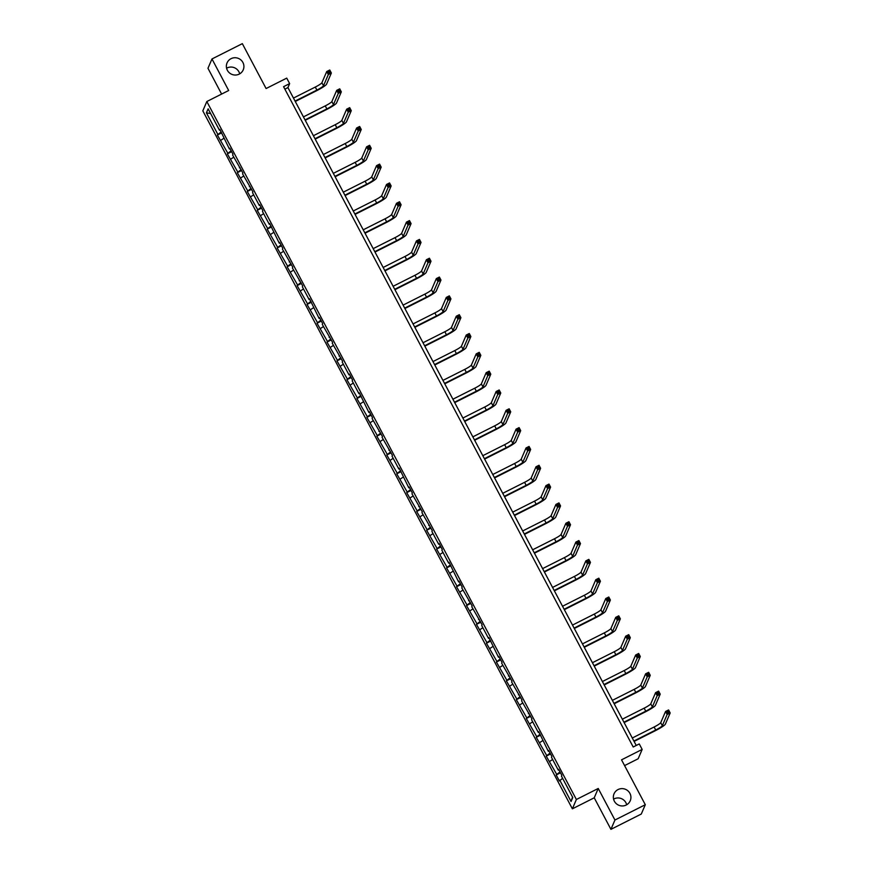 <?xml version="1.0" encoding="UTF-8"?>
<svg xmlns="http://www.w3.org/2000/svg" width="873" height="873" viewBox="0 0 873 873"><rect width="100%" height="100%" fill="white"/><g stroke="black" fill="none" stroke-linecap="round" stroke-linejoin="round"><path stroke-width="1.31" d="M613.588 799.133A8.806 8.632 -156.7 0 1 626.672 804.764M618.04 789.563A8.806 8.632 -156.7 0 1 630.23 800.77A8.806 8.632 -156.7 0 1 616.196 803.586A8.806 8.632 -156.7 0 1 618.04 789.563M226.587 68.236A8.806 8.632 -156.7 0 1 239.682 73.867M231.05 58.666A8.806 8.632 -156.7 0 1 243.229 69.862A8.806 8.632 -156.7 0 1 229.206 72.677A8.806 8.632 -156.7 0 1 231.05 58.666M598.234 788.472L594.229 797.802L610.925 829.35L614.941 820.02L598.234 788.472L576.376 799.493L206.825 101.53L228.682 90.508L211.975 58.96L207.97 68.28L221.622 94.066M211.975 58.96L242.334 43.65L266.09 88.533L286.737 78.123L289.64 83.612L283.572 86.678L633.198 746.993L639.265 743.938L642.168 749.427L621.532 759.837L645.3 804.72L641.284 814.04L610.925 829.35M614.941 820.02L645.3 804.72M624.588 765.599L638.163 758.757L642.168 749.427M594.229 797.802L572.372 808.824L202.82 110.849L206.825 101.53M562.594 778.29L559.386 780.997L556.199 774.962L560.488 772.791M572.524 797.06L571.062 801.501L559.757 780.146M576.376 799.493L572.372 808.824M559.997 771.863L556.199 774.962M556.559 774.111L546.225 756.138L550.525 753.977M550.034 753.05L546.225 756.138M546.596 755.298L536.262 737.314L540.562 735.153M540.071 734.226L536.262 737.314M536.622 736.474L526.299 718.501L530.598 716.329M530.107 715.402L526.299 718.501M526.659 717.65L516.336 699.677L520.624 697.505M520.133 696.578L516.336 699.677M516.696 698.826L506.373 680.853L510.661 678.692M510.17 677.764L506.373 680.853M506.733 680.012L496.399 662.029L500.698 659.868M500.207 658.94L496.399 662.029M496.77 661.188L486.436 643.205L490.735 641.044M490.244 640.116L486.436 643.205M486.796 642.364L476.472 624.391L480.761 622.22M480.27 621.292L476.472 624.391M476.833 623.54L466.509 605.567L470.798 603.396M470.307 602.468L466.509 605.567M466.869 604.727L456.535 586.743L460.835 584.583M460.344 583.655L456.535 586.743M456.906 585.903L446.572 567.919L450.872 565.759M450.381 564.831L446.572 567.919M446.943 567.079L436.609 549.106L440.909 546.935M440.418 546.007L436.609 549.106M436.969 548.255L426.646 530.282L430.935 528.11M430.444 527.183L426.646 530.282M427.006 529.431L416.683 511.458L420.972 509.297M420.48 508.37L416.683 511.458M417.043 510.618L406.709 492.634L411.008 490.473M410.517 489.546L406.709 492.634M407.08 491.794L396.746 473.821L401.045 471.649M400.554 470.722L396.746 473.821M397.106 472.97L386.783 454.997L391.082 452.825M390.591 451.898L386.783 454.997M387.143 454.146L376.82 436.173L381.108 434.001M380.617 433.084L376.82 436.173M377.18 435.332L366.846 417.349L371.145 415.188M370.654 414.26L366.846 417.349M367.217 416.508L356.882 398.524L361.182 396.364M360.691 395.436L356.882 398.524M357.253 397.684L346.919 379.711L351.219 377.54M350.728 376.612L346.919 379.711M347.279 378.86L336.956 360.887L341.245 358.716M340.754 357.788L336.956 360.887M337.316 360.036L326.993 342.063L331.282 339.903M330.791 338.975L326.993 342.063M327.353 341.223L317.019 323.239L321.319 321.078M320.828 320.151L317.019 323.239M317.39 322.399L307.056 304.426L311.355 302.254M310.864 301.327L307.056 304.426M307.416 303.575L297.093 285.602L301.392 283.43M300.901 282.503L297.093 285.602M297.453 284.751L287.13 266.778L291.418 264.617M290.927 263.69L287.13 266.778M287.49 265.938L277.167 247.954L281.455 245.793M280.964 244.866L277.167 247.954M277.527 247.114L267.193 229.13L271.492 226.969M271.001 226.042L267.193 229.13M267.564 228.29L257.229 210.317L261.529 208.145M261.038 207.217L257.229 210.317M257.59 209.465L247.266 191.493L251.555 189.321M251.064 188.393L247.266 191.493M247.626 190.652L237.303 172.668L241.592 170.508M241.101 169.58L237.303 172.668M237.663 171.828L227.329 153.844L231.629 151.684M231.138 150.756L227.329 153.844M227.7 153.004L217.366 135.031L221.666 132.86M221.175 131.932L217.366 135.031M217.726 134.18L206.421 112.824L208.134 108.841L219.439 130.197L219.81 129.357L229.413 149.021L229.774 148.181L232.971 154.205L232.6 155.056L242.934 173.029L242.574 173.88L252.897 191.853L252.537 192.693L259.303 205.482L259.674 204.642L262.86 210.677L262.5 211.517L269.277 224.306L269.637 223.466L279.24 243.131L279.6 242.29L282.797 248.314L282.426 249.165L292.761 267.138L292.4 267.978L302.724 285.962L302.364 286.802L309.129 299.592L309.5 298.752L319.103 318.416L319.463 317.576L322.661 323.599L322.29 324.45L332.624 342.423L332.264 343.275L342.587 361.247L342.227 362.088L348.993 374.877L349.364 374.037L352.55 380.071L352.19 380.912L358.956 393.701L359.327 392.861L368.93 412.525L369.29 411.674L372.487 417.709L372.116 418.56L382.45 436.533L382.09 437.373L392.414 455.357L392.053 456.197L398.819 468.987L399.19 468.146L408.793 487.811L409.153 486.97L412.351 492.994L411.98 493.845L422.314 511.818L421.943 512.669L432.277 530.642L431.917 531.482L438.683 544.272L439.054 543.432L442.24 549.466L441.88 550.306L448.646 563.096L449.017 562.256L458.62 581.92L458.98 581.069L462.177 587.103L461.806 587.955L472.14 605.927L471.78 606.768L482.103 624.752L481.743 625.592L488.509 638.381L488.88 637.541L498.483 657.205L498.843 656.354L502.04 662.389L501.669 663.24L512.004 681.213L511.633 682.053L521.967 700.037L521.607 700.877L531.93 718.861L531.57 719.701L538.335 732.491L538.706 731.65L548.309 751.315L548.67 750.464L551.867 756.498L551.496 757.349L558.273 770.139L558.633 769.288L561.83 775.322L561.47 776.162L572.775 797.518L571.062 801.501M558.96 769.91L558.273 770.139M552.631 759.466L549.783 761.332M548.997 751.086L548.309 751.315M542.657 740.653L539.82 742.508M539.034 732.261L538.335 732.491M532.694 721.829L529.856 723.684M529.071 713.448L528.372 713.667M522.731 703.005L519.893 704.86M519.097 694.624L518.409 694.843M512.767 684.181L509.93 686.036M509.134 675.8L508.446 676.029M502.793 665.368L499.956 667.223M499.17 656.976L498.483 657.205M492.83 646.544L489.993 648.399M489.207 638.152L488.509 638.381M482.867 627.72L480.03 629.575M479.233 619.339L478.546 619.557M472.904 608.896L470.067 610.751M469.27 600.515L468.583 600.744M462.941 590.083L460.093 591.938M459.307 581.691L458.62 581.92M452.967 571.258L450.13 573.114M449.344 562.867L448.646 563.096M443.004 552.434L440.167 554.29M439.381 544.054L438.683 544.272M433.041 533.61L430.203 535.465M429.407 525.23L428.719 525.448M423.078 514.786L420.24 516.641M419.444 506.405L418.756 506.635M413.104 495.973L410.266 497.828M409.481 487.581L408.793 487.811M403.14 477.149L400.303 479.004M399.518 468.768L398.819 468.987M393.177 458.325L390.34 460.18M389.544 449.944L388.856 450.162M383.214 439.501L380.377 441.356M379.58 431.12L378.893 431.349M373.251 420.688L370.403 422.543M369.617 412.296L368.93 412.525M363.277 401.864L360.44 403.719M359.654 393.472L358.956 393.701M353.314 383.04L350.477 384.895M349.691 374.659L348.993 374.877M343.351 364.216L340.514 366.071M339.717 355.835L339.03 356.064M333.388 345.402L330.551 347.258M329.754 337.011L329.066 337.24M323.425 326.578L320.577 328.434M319.791 318.187L319.103 318.416M313.451 307.754L310.613 309.609M309.828 299.374L309.129 299.592M303.488 288.93L300.65 290.785M299.854 280.549L299.166 280.768M293.524 270.106L290.687 271.961M289.891 261.725L289.203 261.955M283.561 251.293L280.713 253.148M279.927 242.901L279.24 243.131M273.587 232.469L270.75 234.324M269.964 224.088L269.277 224.306M263.624 213.645L260.787 215.5M260.001 205.264L259.303 205.482M253.661 194.821L250.824 196.676M250.027 186.44L249.34 186.669M243.698 176.008L240.861 177.863M240.064 167.616L239.377 167.845M233.735 157.184L230.887 159.039M230.101 148.792L229.413 149.021M223.761 138.36L220.924 140.215M220.138 129.979L219.439 130.197M636.242 745.466L287.926 87.606L289.64 83.612M284.882 89.144L287.926 87.606M210.633 113.566L206.421 112.824M295.063 101.082L316.888 90.083A6.886 0.873 152.1 0 0 323.501 85.761L328.324 74.554L326.72 71.542L329.765 70.004L331.358 73.026L326.535 84.223A10.323 1.31 -27.9 0 1 316.615 90.716L295.27 101.475M293.47 98.071L315.295 87.06A6.886 0.873 152.1 0 0 321.908 82.739L326.72 71.542L328.259 71.651L328.892 72.863L330.103 72.252L329.47 71.04L328.259 71.651M330.103 72.252L331.358 73.026L328.324 74.554L328.892 72.863M329.47 71.04L329.765 70.004M305.026 119.907L326.851 108.907A6.886 0.873 152.1 0 0 333.464 104.585L338.288 93.378L336.694 90.356L339.728 88.828L341.321 91.851L336.509 103.047A10.323 1.31 -27.9 0 1 326.589 109.529L305.234 120.299M303.433 116.895L325.258 105.884A6.886 0.873 152.1 0 0 331.871 101.563L336.694 90.356L338.222 90.476L338.855 91.687L340.077 91.076L339.433 89.864L338.222 90.476M340.077 91.076L341.321 91.851L338.288 93.378L338.855 91.687M339.433 89.864L339.728 88.828M314.989 138.731L336.825 127.72A6.886 0.873 152.1 0 0 343.438 123.399L348.251 112.202L346.657 109.18L349.691 107.652L351.284 110.664L346.472 121.871A10.323 1.31 -27.9 0 1 336.552 128.353L315.197 139.123M313.396 135.719L335.221 124.708A6.886 0.873 152.1 0 0 341.834 120.387L346.657 109.18L348.185 109.3L348.829 110.511L350.04 109.889L349.396 108.689L348.185 109.3M350.04 109.889L351.284 110.664L348.251 112.202L348.829 110.511M349.396 108.689L349.691 107.652M324.963 157.555L346.788 146.544A6.886 0.873 152.1 0 0 353.401 142.223L358.214 131.015L356.621 128.004L359.654 126.476L361.258 129.488L356.435 140.695A10.323 1.31 -27.9 0 1 346.516 147.177L325.16 157.937M323.359 154.532L345.195 143.532A6.886 0.873 152.1 0 0 351.808 139.211L356.621 128.004L358.148 128.124L358.792 129.324L360.003 128.713L359.37 127.513L358.148 128.124M360.003 128.713L361.258 129.488L358.214 131.015L358.792 129.324M359.37 127.513L359.654 126.476M334.926 176.379L356.751 165.368A6.886 0.873 152.1 0 0 363.364 161.047L368.188 149.84L366.584 146.828L369.617 145.289L371.221 148.312L366.398 159.519A10.323 1.31 -27.9 0 1 356.479 166.001L335.134 176.761M333.322 173.356L355.158 162.345A6.886 0.873 152.1 0 0 361.771 158.024L366.584 146.828L368.122 146.948L368.755 148.148L369.966 147.537L369.334 146.326L368.122 146.948M369.966 147.537L371.221 148.312L368.188 149.84L368.755 148.148M369.334 146.326L369.617 145.289M344.89 195.192L366.715 184.192A6.886 0.873 152.1 0 0 373.328 179.871L378.151 168.664L376.547 165.641L379.591 164.113L381.185 167.136L376.361 178.332A10.323 1.31 -27.9 0 1 366.442 184.814L345.097 195.585M343.296 192.18L365.121 181.169A6.886 0.873 152.1 0 0 371.734 176.848L376.547 165.641L378.085 165.761L378.718 166.972L379.941 166.361L379.297 165.15L378.085 165.761M379.941 166.361L381.185 167.136L378.151 168.664L378.718 166.972M379.297 165.15L379.591 164.113M354.853 214.016L376.689 203.005A6.886 0.873 152.1 0 0 383.302 198.684L388.114 187.488L386.521 184.465L389.554 182.937L391.148 185.949L386.335 197.156A10.323 1.31 -27.9 0 1 376.416 203.638L355.06 214.409M353.259 211.004L375.084 199.993A6.886 0.873 152.1 0 0 381.697 195.672L386.521 184.465L388.049 184.585L388.692 185.796L389.904 185.185L389.26 183.974L388.049 184.585M389.904 185.185L391.148 185.949L388.114 187.488L388.692 185.796M389.26 183.974L389.554 182.937M364.816 232.84L386.652 221.829A6.886 0.873 152.1 0 0 393.265 217.508L398.077 206.301L396.484 203.289L399.518 201.761L401.111 204.773L396.298 215.98A10.323 1.31 -27.9 0 1 386.379 222.462L365.023 233.233M363.223 229.817L385.048 218.817A6.886 0.873 152.1 0 0 391.661 214.496L396.484 203.289L398.012 203.409L398.655 204.609L399.867 203.998L399.223 202.798L398.012 203.409M399.867 203.998L401.111 204.773L398.077 206.301L398.655 204.609M399.223 202.798L399.518 201.761M374.79 251.664L396.615 240.653A6.886 0.873 152.1 0 0 403.228 236.332L408.04 225.125L406.447 222.113L409.481 220.585L411.085 223.597L406.261 234.804A10.323 1.31 -27.9 0 1 396.342 241.286L374.997 252.046M373.186 248.641L395.022 237.642A6.886 0.873 152.1 0 0 401.635 233.32L406.447 222.113L407.975 222.233L408.619 223.433L409.83 222.822L409.197 221.611L407.975 222.233M409.83 222.822L411.085 223.597L408.04 225.125L408.619 223.433M409.197 221.611L409.481 220.585M384.753 270.477L406.578 259.477A6.886 0.873 152.1 0 0 413.191 255.156L418.014 243.949L416.41 240.937L419.455 239.398L421.048 242.421L416.225 253.617A10.323 1.31 -27.9 0 1 406.305 260.099L384.96 270.87M383.16 267.465L404.985 256.455A6.886 0.873 152.1 0 0 411.598 252.133L416.41 240.937L417.949 241.046L418.582 242.258L419.793 241.646L419.16 240.435L417.949 241.046M419.793 241.646L421.048 242.421L418.014 243.949L418.582 242.258M419.16 240.435L419.455 239.398M394.716 289.301L416.541 278.301A6.886 0.873 152.1 0 0 423.154 273.969L427.977 262.773L426.384 259.75L429.418 258.222L431.011 261.234L426.199 272.441A10.323 1.31 -27.9 0 1 416.279 278.923L394.923 289.694M393.123 286.289L414.948 275.279A6.886 0.873 152.1 0 0 421.561 270.957L426.384 259.75L427.912 259.87L428.545 261.082L429.767 260.47L429.123 259.259L427.912 259.87M429.767 260.47L431.011 261.234L427.977 262.773L428.545 261.082M429.123 259.259L429.418 258.222M404.679 308.125L426.515 297.115A6.886 0.873 152.1 0 0 433.128 292.793L437.94 281.597L436.347 278.574L439.381 277.047L440.974 280.058L436.162 291.266A10.323 1.31 -27.9 0 1 426.242 297.748L404.886 308.518M403.086 305.114L424.911 294.103A6.886 0.873 152.1 0 0 431.524 289.781L436.347 278.574L437.875 278.694L438.519 279.895L439.73 279.284L439.086 278.083L437.875 278.694M439.73 279.284L440.974 280.058L437.94 281.597L438.519 279.895M439.086 278.083L439.381 277.047M414.653 326.949L436.478 315.939A6.886 0.873 152.1 0 0 443.091 311.617L447.904 300.41L446.31 297.398L449.344 295.871L450.948 298.882L446.125 310.09A10.323 1.31 -27.9 0 1 436.205 316.572L414.85 327.331M413.049 323.927L434.874 312.927A6.886 0.873 152.1 0 0 441.487 308.606L446.31 297.398L447.838 297.518L448.482 298.719L449.693 298.108L449.06 296.907L447.838 297.518M449.693 298.108L450.948 298.882L447.904 300.41L448.482 298.719M449.06 296.907L449.344 295.871M424.616 345.773L446.441 334.763A6.886 0.873 152.1 0 0 453.054 330.441L457.878 319.234L456.273 316.222L459.307 314.684L460.911 317.707L456.088 328.914A10.323 1.31 -27.9 0 1 446.168 335.396L424.824 346.155M423.012 342.751L444.848 331.74A6.886 0.873 152.1 0 0 451.461 327.419L456.273 316.222L457.801 316.332L458.445 317.543L459.656 316.932L459.023 315.72L457.801 316.332M459.656 316.932L460.911 317.707L457.878 319.234L458.445 317.543M459.023 315.72L459.307 314.684M434.579 364.587L456.404 353.587A6.886 0.873 152.1 0 0 463.017 349.265L467.841 338.058L466.237 335.036L469.281 333.508L470.874 336.531L466.051 347.727A10.323 1.31 -27.9 0 1 456.132 354.209L434.787 364.979M432.986 361.575L454.811 350.564A6.886 0.873 152.1 0 0 461.424 346.243L466.237 335.036L467.775 335.156L468.408 336.367L469.63 335.756L468.987 334.545L467.775 335.156M469.63 335.756L470.874 336.531L467.841 338.058L468.408 336.367M468.987 334.545L469.281 333.508M444.543 383.411L466.378 372.4A6.886 0.873 152.1 0 0 472.98 368.079L477.804 356.882L476.211 353.86L479.244 352.332L480.837 355.344L476.025 366.551A10.323 1.31 -27.9 0 1 466.106 373.033L444.75 383.804M442.949 380.399L464.774 369.388A6.886 0.873 152.1 0 0 471.387 365.067L476.211 353.86L477.738 353.98L478.371 355.191L479.593 354.569L478.95 353.369L477.738 353.98M479.593 354.569L480.837 355.344L477.804 356.882L478.371 355.191M478.95 353.369L479.244 352.332M454.506 402.235L476.342 391.224A6.886 0.873 152.1 0 0 482.955 386.903L487.767 375.696L486.174 372.684L489.207 371.156L490.801 374.168L485.988 385.375A10.323 1.31 -27.9 0 1 476.069 391.857L454.713 402.628M452.912 399.212L474.737 388.212A6.886 0.873 152.1 0 0 481.35 383.891L486.174 372.684L487.701 372.804L488.345 374.004L489.557 373.393L488.913 372.193L487.701 372.804M489.557 373.393L490.801 374.168L487.767 375.696L488.345 374.004M488.913 372.193L489.207 371.156M464.48 421.059L486.305 410.048A6.886 0.873 152.1 0 0 492.918 405.727L497.73 394.52L496.137 391.508L499.17 389.969L500.775 392.992L495.951 404.199A10.323 1.31 -27.9 0 1 486.032 410.681L464.687 421.441M462.876 418.036L484.711 407.025A6.886 0.873 152.1 0 0 491.324 402.704L496.137 391.508L497.665 391.628L498.308 392.828L499.52 392.217L498.887 391.006L497.665 391.628M499.52 392.217L500.775 392.992L497.73 394.52L498.308 392.828M498.887 391.006L499.17 389.969M474.443 439.872L496.268 428.872A6.886 0.873 152.1 0 0 502.881 424.551L507.704 413.344L506.1 410.321L509.134 408.793L510.738 411.816L505.914 423.012A10.323 1.31 -27.9 0 1 495.995 429.494L474.65 440.265M472.85 436.86L494.675 425.849A6.886 0.873 152.1 0 0 501.288 421.528L506.1 410.321L507.639 410.441L508.272 411.652L509.483 411.041L508.85 409.83L507.639 410.441M509.483 411.041L510.738 411.816L507.704 413.344L508.272 411.652M508.85 409.83L509.134 408.793M484.406 458.696L506.231 447.685A6.886 0.873 152.1 0 0 512.844 443.364L517.667 432.168L516.074 429.145L519.108 427.617L520.701 430.629L515.888 441.836A10.323 1.31 -27.9 0 1 505.969 448.318L484.613 459.089M482.813 455.684L504.638 444.673A6.886 0.873 152.1 0 0 511.251 440.352L516.074 429.145L517.602 429.265L518.235 430.476L519.457 429.865L518.813 428.654L517.602 429.265M519.457 429.865L520.701 430.629L517.667 432.168L518.235 430.476M518.813 428.654L519.108 427.617M494.369 477.52L516.205 466.509A6.886 0.873 152.1 0 0 522.818 462.188L527.63 450.981L526.037 447.969L529.071 446.441L530.664 449.453L525.852 460.66A10.323 1.31 -27.9 0 1 515.932 467.142L494.576 477.913M492.776 474.497L514.601 463.498A6.886 0.873 152.1 0 0 521.214 459.176L526.037 447.969L527.565 448.089L528.209 449.289L529.42 448.678L528.776 447.478L527.565 448.089M529.42 448.678L530.664 449.453L527.63 450.981L528.209 449.289M528.776 447.478L529.071 446.441M504.343 496.344L526.168 485.333A6.886 0.873 152.1 0 0 532.781 481.012L537.593 469.805L536 466.793L539.034 465.265L540.627 468.277L535.815 479.484A10.323 1.31 -27.9 0 1 525.895 485.966L504.539 496.726M502.739 493.321L524.564 482.322A6.886 0.873 152.1 0 0 531.177 478L536 466.793L537.528 466.913L538.172 468.114L539.383 467.502L538.75 466.302L537.528 466.913M539.383 467.502L540.627 468.277L537.593 469.805L538.172 468.114M538.75 466.302L539.034 465.265M514.306 515.157L536.131 504.158A6.886 0.873 152.1 0 0 542.744 499.836L547.567 488.629L545.963 485.617L548.997 484.079L550.601 487.101L545.778 498.297A10.323 1.31 -27.9 0 1 535.858 504.78L514.513 515.55M512.702 512.145L534.538 501.135A6.886 0.873 152.1 0 0 541.151 496.813L545.963 485.617L547.491 485.726L548.135 486.938L549.346 486.326L548.713 485.115L547.491 485.726M549.346 486.326L550.601 487.101L547.567 488.629L548.135 486.938M548.713 485.115L548.997 484.079M524.269 533.981L546.094 522.982A6.886 0.873 152.1 0 0 552.707 518.649L557.531 507.453L555.926 504.43L558.971 502.903L560.564 505.914L555.741 517.122A10.323 1.31 -27.9 0 1 545.821 523.604L524.477 534.374M522.676 530.97L544.501 519.959A6.886 0.873 152.1 0 0 551.114 515.637L555.926 504.43L557.465 504.55L558.098 505.762L559.309 505.151L558.676 503.939L557.465 504.55M559.309 505.151L560.564 505.914L557.531 507.453L558.098 505.762M558.676 503.939L558.971 502.903M534.232 552.805L556.057 541.795A6.886 0.873 152.1 0 0 562.67 537.473L567.494 526.277L565.9 523.254L568.934 521.727L570.527 524.738L565.715 535.946A10.323 1.31 -27.9 0 1 555.795 542.428L534.44 553.198M532.639 549.794L554.464 538.783A6.886 0.873 152.1 0 0 561.077 534.462L565.9 523.254L567.428 523.374L568.061 524.575L569.283 523.964L568.639 522.763L567.428 523.374M569.283 523.964L570.527 524.738L567.494 526.277L568.061 524.575M568.639 522.763L568.934 521.727M544.195 571.629L566.031 560.619A6.886 0.873 152.1 0 0 572.644 556.297L577.457 545.09L575.864 542.078L578.897 540.551L580.49 543.563L575.678 554.77A10.323 1.31 -27.9 0 1 565.759 561.252L544.403 572.011M542.602 568.607L564.427 557.607A6.886 0.873 152.1 0 0 571.04 553.286L575.864 542.078L577.391 542.198L578.035 543.399L579.246 542.788L578.603 541.587L577.391 542.198M579.246 542.788L580.49 543.563L577.457 545.09L578.035 543.399M578.603 541.587L578.897 540.551M554.169 590.454L575.994 579.443A6.886 0.873 152.1 0 0 582.607 575.121L587.42 563.914L585.827 560.903L588.86 559.364L590.464 562.387L585.641 573.594A10.323 1.31 -27.9 0 1 575.722 580.076L554.377 590.835M552.565 587.431L574.401 576.42A6.886 0.873 152.1 0 0 581.014 572.099L585.827 560.903L587.354 561.012L587.998 562.223L589.21 561.612L588.577 560.401L587.354 561.012M589.21 561.612L590.464 562.387L587.42 563.914L587.998 562.223M588.577 560.401L588.86 559.364M564.133 609.267L585.958 598.267A6.886 0.873 152.1 0 0 592.571 593.946L597.394 582.738L595.79 579.716L598.823 578.188L600.428 581.211L595.604 592.407A10.323 1.31 -27.9 0 1 585.685 598.889L564.34 609.66M562.528 606.255L584.364 595.244A6.886 0.873 152.1 0 0 590.977 590.923L595.79 579.716L597.328 579.836L597.961 581.047L599.173 580.436L598.54 579.225L597.328 579.836M599.173 580.436L600.428 581.211L597.394 582.738L597.961 581.047M598.54 579.225L598.823 578.188M574.096 628.091L595.921 617.08A6.886 0.873 152.1 0 0 602.534 612.759L607.357 601.562L605.764 598.54L608.797 597.012L610.391 600.024L605.578 611.231A10.323 1.31 -27.9 0 1 595.659 617.713L574.303 628.484M572.502 625.079L594.327 614.068A6.886 0.873 152.1 0 0 600.94 609.747L605.764 598.54L607.292 598.66L607.924 599.871L609.147 599.249L608.503 598.049L607.292 598.66M609.147 599.249L610.391 600.024L607.357 601.562L607.924 599.871M608.503 598.049L608.797 597.012M584.059 646.915L605.895 635.904A6.886 0.873 152.1 0 0 612.508 631.583L617.32 620.376L615.727 617.364L618.761 615.836L620.354 618.848L615.541 630.055A10.323 1.31 -27.9 0 1 605.622 636.537L584.266 647.308M582.466 643.892L604.291 632.892A6.886 0.873 152.1 0 0 610.904 628.571L615.727 617.364L617.255 617.484L617.898 618.684L619.11 618.073L618.466 616.873L617.255 617.484M619.11 618.073L620.354 618.848L617.32 620.376L617.898 618.684M618.466 616.873L618.761 615.836M594.022 665.739L615.858 654.728A6.886 0.873 152.1 0 0 622.471 650.407L627.283 639.2L625.69 636.188L628.724 634.649L630.317 637.672L625.505 648.879A10.323 1.31 -27.9 0 1 615.585 655.361L594.229 666.121M592.429 662.716L614.254 651.716A6.886 0.873 152.1 0 0 620.867 647.384L625.69 636.188L627.218 636.308L627.862 637.508L629.073 636.897L628.429 635.686L627.218 636.308M629.073 636.897L630.317 637.672L627.283 639.2L627.862 637.508M628.429 635.686L628.724 634.649M603.996 684.552L625.821 673.552A6.886 0.873 152.1 0 0 632.434 669.231L637.257 658.024L635.653 655.012L638.687 653.473L640.291 656.496L635.468 667.692A10.323 1.31 -27.9 0 1 625.548 674.174L604.203 684.945M602.392 681.54L624.228 670.529A6.886 0.873 152.1 0 0 630.841 666.208L635.653 655.012L637.181 655.121L637.825 656.332L639.036 655.721L638.403 654.51L637.181 655.121M639.036 655.721L640.291 656.496L637.257 658.024L637.825 656.332M638.403 654.51L638.687 653.473M613.959 703.376L635.784 692.365A6.886 0.873 152.1 0 0 642.397 688.044L647.22 676.848L645.616 673.825L648.661 672.297L650.254 675.309L645.431 686.516A10.323 1.31 -27.9 0 1 635.511 692.998L614.166 703.769M612.366 700.364L634.191 689.354A6.886 0.873 152.1 0 0 640.804 685.032L645.616 673.825L647.155 673.945L647.788 675.156L648.999 674.545L648.366 673.334L647.155 673.945M648.999 674.545L650.254 675.309L647.22 676.848L647.788 675.156M648.366 673.334L648.661 672.297M623.922 722.2L645.747 711.189A6.886 0.873 152.1 0 0 652.36 706.868L657.183 695.661L655.59 692.649L658.624 691.121L660.217 694.133L655.405 705.34A10.323 1.31 -27.9 0 1 645.485 711.822L624.13 722.593M622.329 719.188L644.154 708.178A6.886 0.873 152.1 0 0 650.767 703.856L655.59 692.649L657.118 692.769L657.751 693.97L658.973 693.358L658.329 692.158L657.118 692.769M658.973 693.358L660.217 694.133L657.183 695.661L657.751 693.97M658.329 692.158L658.624 691.121M633.885 741.024L655.721 730.014A6.886 0.873 152.1 0 0 662.334 725.692L667.147 714.485L665.553 711.473L668.587 709.945L670.18 712.957L665.368 724.164A10.323 1.31 -27.9 0 1 655.448 730.646L634.093 741.406M632.292 738.001L654.117 727.002A6.886 0.873 152.1 0 0 660.73 722.68L665.553 711.473L667.081 711.593L667.725 712.794L668.936 712.182L668.292 710.982L667.081 711.593M668.936 712.182L670.18 712.957L667.147 714.485L667.725 712.794M668.292 710.982L668.587 709.945M315.295 87.06L316.888 90.083M321.908 82.739L323.501 85.761M325.258 105.884L326.851 108.907M331.871 101.563L333.464 104.585M335.221 124.708L336.825 127.72M341.834 120.387L343.438 123.399M345.195 143.532L346.788 146.544M351.808 139.211L353.401 142.223M355.158 162.345L356.751 165.368M361.771 158.024L363.364 161.047M365.121 181.169L366.715 184.192M371.734 176.848L373.328 179.871M375.084 199.993L376.689 203.005M381.697 195.672L383.302 198.684M385.048 218.817L386.652 221.829M391.661 214.496L393.265 217.508M395.022 237.642L396.615 240.653M401.635 233.32L403.228 236.332M404.985 256.455L406.578 259.477M411.598 252.133L413.191 255.156M414.948 275.279L416.541 278.301M421.561 270.957L423.154 273.969M424.911 294.103L426.515 297.115M431.524 289.781L433.128 292.793M434.874 312.927L436.478 315.939M441.487 308.606L443.091 311.617M444.848 331.74L446.441 334.763M451.461 327.419L453.054 330.441M454.811 350.564L456.404 353.587M461.424 346.243L463.017 349.265M464.774 369.388L466.378 372.4M471.387 365.067L472.98 368.079M474.737 388.212L476.342 391.224M481.35 383.891L482.955 386.903M484.711 407.025L486.305 410.048M491.324 402.704L492.918 405.727M494.675 425.849L496.268 428.872M501.288 421.528L502.881 424.551M504.638 444.673L506.231 447.685M511.251 440.352L512.844 443.364M514.601 463.498L516.205 466.509M521.214 459.176L522.818 462.188M524.564 482.322L526.168 485.333M531.177 478L532.781 481.012M534.538 501.135L536.131 504.158M541.151 496.813L542.744 499.836M544.501 519.959L546.094 522.982M551.114 515.637L552.707 518.649M554.464 538.783L556.057 541.795M561.077 534.462L562.67 537.473M564.427 557.607L566.031 560.619M571.04 553.286L572.644 556.297M574.401 576.42L575.994 579.443M581.014 572.099L582.607 575.121M584.364 595.244L585.958 598.267M590.977 590.923L592.571 593.946M594.327 614.068L595.921 617.08M600.94 609.747L602.534 612.759M604.291 632.892L605.895 635.904M610.904 628.571L612.508 631.583M614.254 651.716L615.858 654.728M620.867 647.384L622.471 650.407M624.228 670.529L625.821 673.552M630.841 666.208L632.434 669.231M634.191 689.354L635.784 692.365M640.804 685.032L642.397 688.044M644.154 708.178L645.747 711.189M650.767 703.856L652.36 706.868M654.117 727.002L655.721 730.014M660.73 722.68L662.334 725.692"/></g></svg>
